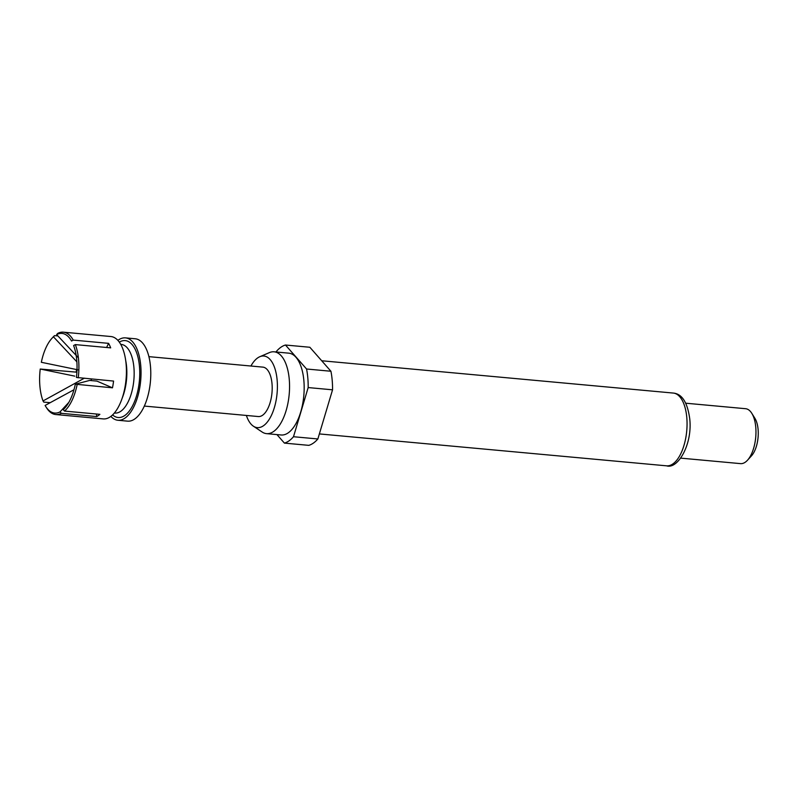 <?xml version="1.0" encoding="UTF-8"?>
<svg xmlns="http://www.w3.org/2000/svg" width="798" height="798" viewBox="0 0 798 798"><rect width="100%" height="100%" fill="white"/><g stroke="black" fill="none" stroke-linecap="round" stroke-linejoin="round"><path stroke-width="1.2" d="M110.882 416.406A41.366 19.072 -84.7 0 0 117.895 420.257L127.64 421.154A41.366 19.072 -84.7 0 0 150.493 366.541A41.366 19.072 -84.7 0 0 135.211 338.771L125.466 337.873A41.366 19.072 -84.7 0 0 117.865 340.377M117.895 420.257A41.366 19.072 -84.7 0 0 140.747 365.644A41.366 19.072 -84.7 0 0 125.466 337.873M63.331 332.168L110.852 336.527A41.366 19.072 95.3 0 1 126.124 364.307A41.366 19.072 95.3 0 1 103.281 418.91L55.76 414.541A41.366 19.072 -84.7 0 0 61.356 413.324L96.688 416.566A41.366 19.072 -84.7 0 0 99.87 414.332L64.528 411.08L63.202 409.673A39.99 18.434 -84.7 0 0 64.738 408.137A39.99 18.434 -84.7 0 0 75.321 384.197L112.478 387.818A41.366 19.072 -84.7 0 0 113.575 381.075L76.418 377.454A39.99 18.434 -84.7 0 0 76.758 360.277A39.99 18.434 -84.7 0 0 73.625 345.534L75.341 344.606L110.673 347.858A41.366 19.072 -84.7 0 0 108.588 343.349L73.256 340.098A41.366 19.072 -84.7 0 0 63.331 332.168A41.366 19.072 -84.7 0 0 57.735 333.384L56.628 334.581L78.394 357.803M76.538 369.534A41.366 19.072 -84.7 0 0 76.179 372.127L40.239 369.035A39.99 18.434 -84.7 0 0 39.9 386.212A39.99 18.434 -84.7 0 0 43.032 400.945L43.75 402.102L50.204 402.691M57.905 335.928L54.553 335.629A41.366 19.072 -84.7 0 0 52.907 337.255L51.91 338.342A39.99 18.434 -84.7 0 0 41.336 362.292L78.852 370.023M78.244 377.823A41.366 19.072 -84.7 0 0 78.603 359.938A41.366 19.072 -84.7 0 0 75.341 344.606M144.348 406.072L258.303 416.546A24.818 11.441 -84.7 0 0 262.622 415.219A24.818 11.441 -84.7 0 0 272.198 388.267A24.818 11.441 -84.7 0 0 262.851 367.12L148.897 356.646M246.373 415.449A35.95 16.568 -84.7 0 0 253.385 426.192A35.95 16.568 -84.7 0 0 270.801 416.596A35.95 16.568 -84.7 0 0 277.145 380.167A35.95 16.568 -84.7 0 0 259.769 356.736A35.95 16.568 -84.7 0 0 250.911 366.023M253.385 426.192L262.103 431.997A41.087 18.943 -84.7 0 0 266.562 433.643A41.087 18.943 -84.7 0 0 289.265 379.399A41.087 18.943 -84.7 0 0 274.083 351.808A41.087 18.943 -84.7 0 0 269.405 352.606L259.769 356.736M266.562 433.643L281.185 434.99A41.087 18.943 -84.7 0 0 303.878 380.746A41.087 18.943 -84.7 0 0 288.706 353.155L274.083 351.808M680.734 458.132L740.534 463.628A27.581 12.718 -84.7 0 0 747.487 460.237A27.581 12.718 -84.7 0 0 755.766 427.229A27.581 12.718 -84.7 0 0 751.796 413.314A27.581 12.718 -84.7 0 0 745.581 408.706L685.781 403.209M747.487 460.237L751.467 455.867A22.065 10.175 -84.7 0 0 758.1 429.464A22.065 10.175 -84.7 0 0 754.918 418.332L751.796 413.314M332.547 389.813L308.178 387.569L293.494 436.725A49.636 22.883 -84.7 0 1 284.417 443.109L308.786 445.354A49.636 22.883 -84.7 0 0 317.863 438.96L332.547 389.813A49.636 22.883 -84.7 0 0 330.921 371.25L309.843 347.26L285.475 345.025A49.636 22.883 -84.7 0 0 276.397 351.409L276.218 352.008M293.494 436.725L317.863 438.96M308.178 387.569A49.636 22.883 -84.7 0 0 306.552 369.005L330.921 371.25M284.417 443.109L276.936 434.591M285.475 345.025L306.552 369.005M112.478 387.818L96.957 381.115L89.645 380.437L75.321 384.197M73.256 340.098L71.541 341.025A39.99 18.434 -84.7 0 0 70.992 340.098A39.99 18.434 -84.7 0 0 56.628 334.581M54.553 335.629L53.456 336.816A39.99 18.434 -84.7 0 0 51.91 338.342M53.456 336.816L76.877 361.833M84.388 378.162L43.032 400.945M40.239 369.035L74.763 376.137M68.857 402.352L60.02 411.908L61.356 413.324M73.975 389.743L45.107 405.454A39.99 18.434 -84.7 0 0 45.666 406.391A39.99 18.434 -84.7 0 0 60.02 411.908M64.528 411.08A41.366 19.072 -84.7 0 0 77.147 384.576M45.666 406.391L46.444 407.638A41.366 19.072 -84.7 0 0 55.76 414.541M96.468 414.022L96.688 416.566M76.877 372.427L76.179 372.127M90.882 380.556L91.6 379.05M106.623 347.479L108.588 343.349M122.234 398.052A34.474 15.89 -84.7 0 0 125.695 360.496M114.403 413.015L114.872 413.055A34.474 15.89 -84.7 0 0 120.867 411.219A34.474 15.89 -84.7 0 0 134.164 373.783A34.474 15.89 -84.7 0 0 121.186 344.407L120.717 344.357M112.618 414.93A38.603 17.795 -84.7 0 0 124.867 415.449A38.603 17.795 -84.7 0 0 139.54 367.369A38.603 17.795 -84.7 0 0 119.301 342.152M673.303 393.065C682.021 393.853 687.507 402.461 689.751 418.91C692.614 444.456 677.771 469.523 666.609 465.833A36.538 16.848 -84.7 0 0 686.799 417.603A36.538 16.848 -84.7 0 0 673.303 393.065L321.694 360.756M666.609 465.833L319.37 433.922"/></g></svg>
